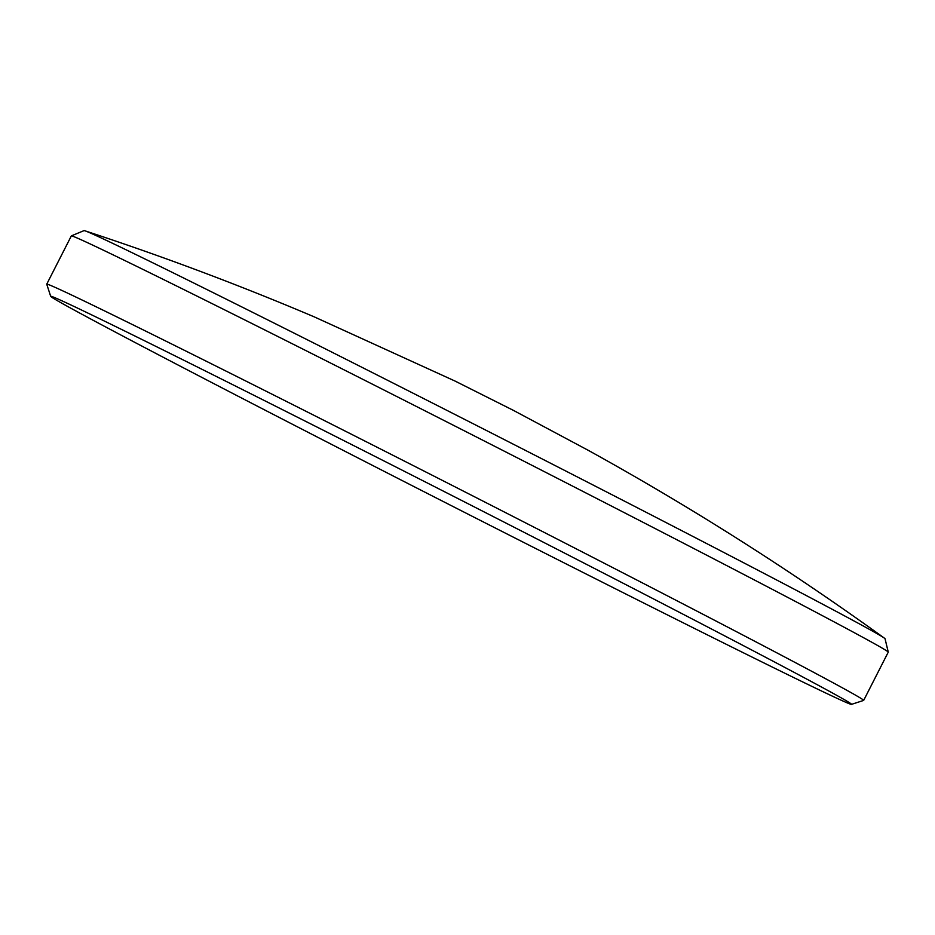 <?xml version="1.0" encoding="UTF-8"?>
<svg xmlns="http://www.w3.org/2000/svg" width="935" height="935" viewBox="0 0 935 935"><rect width="100%" height="100%" fill="white"/><g stroke="black" fill="none" stroke-linecap="round" stroke-linejoin="round"><path stroke-width="1.4" d="M846.923 702.758A449.396 4.652 -153 0 0 851.481 704.371A449.396 4.652 -153 0 0 484.61 512.17A449.396 4.652 -153 0 0 55.294 297.868A449.396 4.652 -153 0 0 50.689 296.348A449.396 4.652 -153 0 0 421.743 490.559A449.396 4.652 -153 0 0 846.923 702.758M50.689 296.348L46.75 284.205A458.419 4.745 27 0 1 46.75 284.147A458.419 4.745 27 0 1 51.448 285.771A458.419 4.745 27 0 1 487.275 503.299A458.419 4.745 27 0 1 863.671 700.397A458.419 4.745 27 0 1 863.624 700.42L851.481 704.371M71.364 235.877L84.021 230.629A449.525 4.652 27 0 1 85.015 230.84A449.525 4.652 27 0 1 88.603 232.242A449.525 4.652 27 0 1 502.679 438.772A449.525 4.652 27 0 1 884.311 638.091A449.525 4.652 27 0 1 885.059 638.78L888.25 652.104A458.419 4.745 -153 0 0 510.054 454.13A458.419 4.745 -153 0 0 76.027 237.525A458.419 4.745 -153 0 0 71.364 235.877A458.419 4.745 -153 0 0 71.329 235.912L46.75 284.147M863.671 700.397L888.25 652.151A458.419 4.745 -153 0 0 888.25 652.104M85.015 230.84C162.667 256.307 239.103 284.988 314.312 316.895L455.111 381.094L513.549 410.442L588.676 450.553C690.883 507.062 789.421 569.579 884.311 638.091"/></g></svg>
